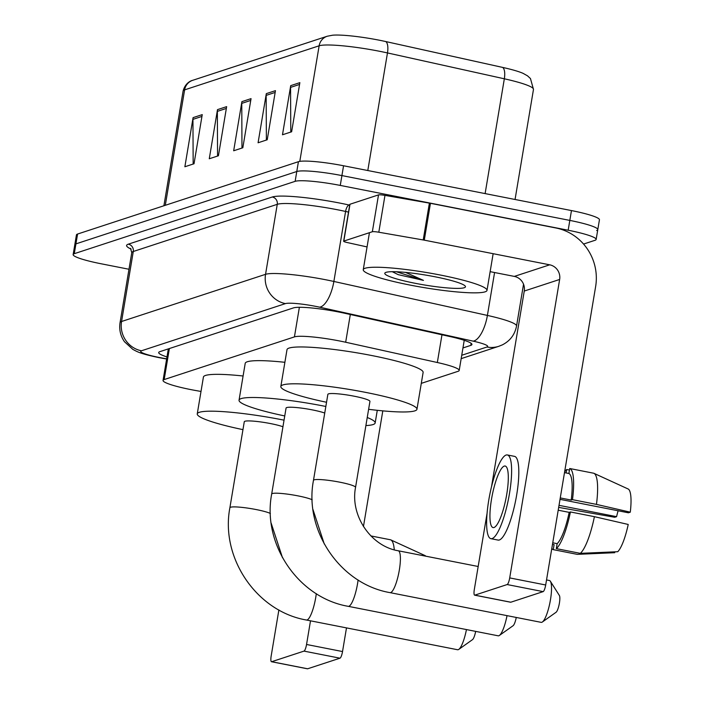 <?xml version="1.0" encoding="UTF-8"?>
<svg xmlns="http://www.w3.org/2000/svg" width="704" height="704" viewBox="0 0 704 704"><rect width="100%" height="100%" fill="white"/><g stroke="black" fill="none" stroke-linecap="round" stroke-linejoin="round"><path stroke-width="1.06" d="M421.291 383.363L458.058 371.316A37.638 4.585 -170.5 0 0 459.193 370.454A37.638 4.585 -170.5 0 0 437.334 362.516L345.673 342.241A37.638 4.585 -170.5 0 0 339.566 340.965A37.638 4.585 -170.5 0 0 294.43 336.89L164.182 379.562A37.638 4.585 -170.5 0 0 163.046 380.424A37.638 4.585 -170.5 0 0 197.402 390.817L201.01 391.45M462.959 347.943L470.809 345.374A37.638 4.585 -170.5 0 0 471.944 344.511A37.638 4.585 -170.5 0 0 450.085 336.574L344.678 313.254A37.638 4.585 -170.5 0 0 338.571 311.978A37.638 4.585 -170.5 0 0 293.436 307.903L159.826 351.674A37.638 4.585 -170.5 0 0 158.69 352.537A37.638 4.585 -170.5 0 0 166.98 356.928M128.982 269.254L101.112 263.771A37.638 4.585 9.5 0 1 73.146 254.566A37.638 4.585 9.5 0 1 74.281 253.695L295.134 181.342A37.638 4.585 9.5 0 1 340.27 185.416L568.172 230.234A37.638 4.585 9.5 0 1 596.147 239.439A37.638 4.585 9.5 0 1 595.012 240.302L583.554 244.059M73.146 254.566L74.791 244.737A37.638 4.585 9.5 0 1 75.926 243.874L296.78 171.512A37.638 4.585 9.5 0 1 341.915 175.586L569.818 220.405A37.638 4.585 9.5 0 1 597.793 229.618A37.638 4.585 9.5 0 1 596.649 230.481M485.118 193.6L504.337 78.795L387.473 52.932A50.186 6.116 -170.5 0 0 379.324 51.234A50.186 6.116 -170.5 0 0 319.141 45.795A12.549 12.126 -108.1 0 1 327.228 36.238L332.631 35.2A41.149 5.016 9.5 0 1 379.104 40.163A41.149 5.016 9.5 0 1 385.783 41.562L502.647 67.417A41.149 5.016 9.5 0 1 523.125 73.374L527.516 75.838L530.464 78.549L533.482 89.373A50.186 6.116 -170.5 0 0 504.337 78.795A12.549 4.884 -77.5 0 0 502.647 67.417M597.793 229.618L599.438 219.789A37.638 4.585 9.5 0 0 571.463 210.575L343.561 165.766A37.638 4.585 9.5 0 0 298.426 161.691L77.572 234.045A37.638 4.585 9.5 0 0 76.437 234.916L74.791 244.737A37.638 4.585 9.5 0 1 75.926 243.874L296.78 171.512A37.638 4.585 9.5 0 1 341.915 175.586L569.818 220.405A37.638 4.585 9.5 0 1 597.793 229.618L596.147 239.439M193.16 164.041L192.949 119.363A10.041 9.706 -108.1 0 1 193.09 117.63L184.87 166.76L194.022 163.759L202.242 114.629L193.09 117.63M217.562 156.05L217.36 111.373A10.041 9.706 -108.1 0 1 217.492 109.639L209.273 158.761L218.425 155.769L226.644 106.638L217.492 109.639M290.778 132.062L290.567 87.384A10.041 9.706 -108.1 0 1 290.708 85.65L282.489 134.772L291.632 131.78L299.86 82.65L290.708 85.65M266.376 140.052L266.165 95.374A10.041 9.706 -108.1 0 1 266.306 93.641L258.078 142.771L267.23 139.77L275.458 90.649L266.306 93.641M241.974 148.051L241.762 103.374A10.041 9.706 -108.1 0 1 241.903 101.64L233.675 150.77L242.827 147.77L251.046 98.639L241.903 101.64M409.878 285.041A62.735 7.647 9.5 0 1 363.255 269.685A62.735 7.647 9.5 0 1 440.378 275.044A62.735 7.647 9.5 0 1 487.001 290.4A62.735 7.647 9.5 0 1 409.878 285.041M435.072 276.786A40.902 4.981 9.5 0 1 465.265 286.141A40.902 4.981 9.5 0 1 415.184 283.298A40.902 4.981 9.5 0 1 385.194 272.738A40.902 4.981 9.5 0 1 435.072 276.786M392.269 271.7L398.244 274.666L423.438 280.377L405.574 272.404M392.366 271.691L398.244 274.666M396.431 271.762L423.438 280.377M343.825 241.085A6.274 0.766 -170.5 0 0 343.64 241.234L349.8 204.389A6.274 0.766 9.5 0 1 349.994 204.239L343.825 241.085L372.346 231.739L378.514 194.894A6.274 0.766 9.5 0 1 384.974 195.378L429.387 203.113A6.274 0.766 9.5 0 1 430.452 203.306L555.878 227.973A50.186 48.514 -108.1 0 1 595.637 286.537L545.688 584.989A6.274 1.408 101.1 0 1 543.136 591.624L507.153 584.549A6.274 1.408 -78.9 0 0 509.705 577.914L559.645 279.462A12.549 12.126 71.9 0 0 549.71 264.818L424.283 240.152A6.274 0.766 -170.5 0 0 423.218 239.958L378.805 232.223A6.274 0.766 -170.5 0 0 372.346 231.739M349.994 204.239L378.514 194.894M487.062 513.374L474.32 589.503A6.274 1.408 -78.9 0 0 474.637 595.162A6.274 1.408 -78.9 0 0 474.813 595.144L510.805 602.219L543.136 591.624M474.813 595.144L507.153 584.549M491.524 486.684L524.26 291.051A12.549 12.126 71.9 0 0 514.325 276.408L490.134 271.656M343.64 241.234A6.274 0.766 -170.5 0 0 347.283 242.554L367.066 246.928M493.979 527.516A31.363 7.058 -78.9 0 0 506.405 496.241A31.363 7.058 -78.9 0 0 505.173 466.03A31.363 7.058 -78.9 0 0 504.258 466.101A31.363 7.058 -78.9 0 0 491.832 497.376A31.363 7.058 -78.9 0 0 493.064 527.586A31.363 7.058 -78.9 0 0 493.979 527.516M560.023 499.347L628.408 512.794L630.282 512.178L596.464 504.39L572.475 499.673L571.234 500.078A36.388 8.184 -78.9 0 0 568.894 473.493L569.721 468.512L593.71 473.229L628.241 489.034A32.622 7.339 -78.9 0 1 630.282 512.178M552.49 544.342L554.101 544.658L553.265 549.639L577.254 554.356L614.698 552.702L614.847 551.839M490.89 538.666L498.089 540.082A42.654 9.592 -78.9 0 0 499.33 539.986A42.654 9.592 -78.9 0 0 516.234 497.446A42.654 9.592 -78.9 0 0 514.545 456.368L507.346 454.951A42.654 9.592 -78.9 0 0 506.106 455.048A42.654 9.592 -78.9 0 0 489.21 497.587A42.654 9.592 -78.9 0 0 490.89 538.666A42.654 9.592 -78.9 0 0 492.131 538.569A42.654 9.592 -78.9 0 0 509.036 496.038A42.654 9.592 -78.9 0 0 507.346 454.951M572.475 499.673A41.404 9.31 -78.9 0 0 569.721 468.512M569.466 470.061L566.676 469.515L566.095 472.938M566.676 469.515A41.404 9.31 -78.9 0 0 564.626 471.83M551.804 548.469A41.404 9.31 -78.9 0 0 553.265 549.639M596.464 504.39A41.404 9.31 -78.9 0 0 593.956 473.326A41.404 9.31 -78.9 0 0 593.71 473.229M558.677 507.39L614.715 517.273L616.59 516.666L559.02 505.34M618.112 510.77A25.089 5.641 -78.9 0 0 616.59 516.666M580.307 553.353A41.404 9.31 -78.9 0 0 594.405 516.674L628.223 524.462A32.622 7.339 -78.9 0 1 617.751 551.707L580.307 553.353L556.318 548.636L557.146 543.655L552.746 542.793M557.146 543.655A36.388 8.184 -78.9 0 0 569.184 512.362L570.416 511.958L594.405 516.674M558.202 510.206L569.184 512.362M571.234 500.078L560.261 497.922M564.494 472.622L568.894 473.493M556.318 548.636A41.404 9.31 -78.9 0 0 570.416 511.958M358.09 579.964A21.331 4.796 101.1 0 1 348.858 606.276A21.331 4.796 101.1 0 1 348.242 606.329L498.177 635.809A21.331 4.796 -78.9 0 0 498.802 635.765A21.331 4.796 -78.9 0 0 499.374 635.457A21.331 4.796 -78.9 0 0 507.03 615.639M324.729 413.046A21.331 2.596 -170.5 0 0 312.286 409.878A21.331 2.596 -170.5 0 0 286.07 408.065L271.682 494.032C262.011 544.157 298.47 597.828 348.242 606.329M284.75 415.95A69.001 8.413 9.5 0 1 239.043 400.189A69.001 8.413 9.5 0 1 323.884 406.085A69.001 8.413 9.5 0 1 325.838 406.472M239.043 400.189L245.212 363.343A69.001 8.413 9.5 0 1 284.882 362.305M367.242 417.498A69.001 8.413 9.5 0 1 375.162 422.972A69.001 8.413 9.5 0 1 365.886 425.568M516.261 617.452A8.782 1.98 101.1 0 1 513.084 625.715L499.374 635.457M355.546 487.379A21.331 2.596 -170.5 0 0 339.698 482.161A21.331 2.596 -170.5 0 0 314.116 479.855A21.331 2.596 -170.5 0 0 313.474 480.339L327.862 394.372A21.331 2.596 -170.5 0 1 354.077 396.185A21.331 2.596 -170.5 0 1 369.934 401.412L355.546 487.379C349.976 515.706 371.061 546.357 398.262 550.774A21.331 4.796 101.1 0 1 399.106 571.322A21.331 4.796 101.1 0 1 390.65 592.583A21.331 4.796 101.1 0 1 390.034 592.636L541.165 622.354A21.331 4.796 -78.9 0 0 541.79 622.301A21.331 4.796 -78.9 0 0 542.37 622.002A21.331 4.796 -78.9 0 0 549.991 602.351A21.331 4.796 -78.9 0 0 550.378 581.275A21.331 4.796 -78.9 0 0 549.402 580.501L546.533 579.938M326.542 402.257A69.001 8.413 9.5 0 1 280.834 386.496A69.001 8.413 9.5 0 1 365.675 392.392A69.001 8.413 9.5 0 1 416.953 409.279A69.001 8.413 9.5 0 1 368.614 409.297M280.834 386.496L287.003 349.65A69.001 8.413 9.5 0 1 371.835 355.546A69.001 8.413 9.5 0 1 423.122 372.434L416.953 409.279M550.378 581.275L559.372 595.487A8.782 1.98 101.1 0 1 559.214 604.164A8.782 1.98 101.1 0 1 556.081 612.26L542.37 622.002M316.298 593.657A21.331 4.796 101.1 0 1 307.067 619.969A21.331 4.796 101.1 0 1 306.451 620.022L457.582 649.739A21.331 4.796 -78.9 0 0 458.207 649.686A21.331 4.796 -78.9 0 0 458.788 649.387A21.331 4.796 -78.9 0 0 466.444 629.57M282.938 426.738A21.331 2.596 -170.5 0 0 270.503 423.57A21.331 2.596 -170.5 0 0 244.279 421.749L229.891 507.725C220.22 557.85 256.678 611.512 306.451 620.022M242.959 429.642A69.001 8.413 9.5 0 1 197.252 413.882A69.001 8.413 9.5 0 1 282.093 419.778A69.001 8.413 9.5 0 1 284.046 420.165M197.252 413.882L203.421 377.036A69.001 8.413 9.5 0 1 243.091 375.998M475.666 631.382A8.782 1.98 101.1 0 1 472.498 639.646L458.788 649.387M382.809 410.872L363.458 526.513M346.491 627.889L342.531 651.552A6.274 1.408 101.1 0 1 339.979 658.187L303.996 651.112A6.274 1.408 -78.9 0 0 306.548 644.477L310.508 620.814M278.881 609.928L271.163 656.066A6.274 1.408 -78.9 0 0 271.48 661.725A6.274 1.408 -78.9 0 0 271.656 661.707L307.639 668.782L339.979 658.187M271.656 661.707L303.996 651.112M370.911 535.929L390.553 539.792L425.084 555.597A32.622 7.339 -78.9 0 1 425.788 556.186M394.275 549.824A41.404 9.31 -78.9 0 0 390.79 539.889A41.404 9.31 -78.9 0 0 390.553 539.792M350.31 314.503L345.673 342.241M299.376 307.296L294.43 336.89M441.971 334.778L437.334 362.516M169.374 348.55L164.182 379.562M461.736 355.265L486.93 347.01A25.089 3.062 -170.5 0 0 473.114 341.141L319.59 307.173A25.089 3.062 -170.5 0 0 315.515 306.328A25.089 3.062 -170.5 0 0 285.428 303.609L141.442 350.786A25.089 3.062 -170.5 0 0 159.333 357.5A25.089 3.062 -170.5 0 0 163.592 358.283L166.663 358.82M163.592 358.283A25.089 1.346 -80.1 0 1 163.398 358.442L158.602 357.553C139.066 353.382 137.333 351.71 132.836 349.386L124.458 341.713C120.472 335.949 119.002 329.595 120.05 322.652A50.186 6.116 9.5 0 1 121.563 321.499L265.549 274.322A50.186 6.116 9.5 0 1 325.723 279.761A50.186 6.116 9.5 0 1 333.872 281.459L345.585 211.455A50.186 6.116 -170.5 0 0 337.445 209.757A50.186 6.116 -170.5 0 0 277.262 204.318L133.285 251.495A50.186 6.116 -170.5 0 0 131.762 252.648L130.53 248.371M131.12 249.11A56.461 6.882 9.5 0 1 128.313 244.174L272.29 196.997A6.274 6.063 -108.1 0 1 277.262 204.318L265.549 274.322A25.089 24.262 71.9 0 0 285.428 303.609M272.29 196.997A56.461 6.882 9.5 0 1 339.997 203.113A56.461 6.882 9.5 0 1 349.158 205.022L349.677 205.137M568.172 230.234L571.463 210.575M340.27 185.416L343.561 165.766M295.134 181.342L298.426 161.691M74.281 253.695L77.572 234.045M319.59 307.173A25.089 9.768 -77.5 0 0 333.872 281.459L487.397 315.427L494.578 272.527M473.114 341.141A25.089 9.768 -77.5 0 0 487.397 315.427A50.186 6.116 9.5 0 1 516.551 326.014L523.538 284.214M348.515 212.098L345.585 211.455A6.274 2.446 102.5 0 1 349.158 205.022M141.442 350.786A25.089 24.262 71.9 0 1 121.563 321.499L133.285 251.495A6.274 6.063 -108.1 0 0 128.313 244.174M486.93 347.01A25.089 24.262 71.9 0 0 498.854 346.289L502.366 344.863C510.127 340.894 514.853 334.611 516.551 326.014M471.152 343.323L470.809 345.374M385.783 41.562A12.549 4.884 -77.5 0 1 387.473 52.932L367.796 170.526M299.798 161.374L319.141 45.795L184.615 89.874A50.186 6.116 -170.5 0 0 183.102 91.027C185.539 81.99 192.192 80.406 192.711 80.309A12.549 12.126 71.9 0 0 184.615 89.874L165.299 205.304M241.762 103.374L250.747 100.426M266.165 95.374L275.158 92.435M290.567 87.384L299.561 84.436M217.36 111.373L226.345 108.425M192.949 119.363L201.942 116.415M524.26 291.051L559.645 279.462M514.325 276.408L549.71 264.818M430.452 203.306L424.283 240.152M509.705 577.914L545.688 584.989M423.218 239.958L429.387 203.113M384.974 195.378L378.805 232.223M312.18 499.761A21.331 2.596 -170.5 0 0 297.906 495.854A21.331 2.596 -170.5 0 0 272.325 493.548A21.331 2.596 -170.5 0 0 271.682 494.032M270.389 513.454A21.331 2.596 -170.5 0 0 256.115 509.546A21.331 2.596 -170.5 0 0 230.534 507.241A21.331 2.596 -170.5 0 0 229.891 507.725M306.548 644.477L342.531 651.552M464.235 340.305L459.193 370.454M168.326 348.894L163.046 380.424M120.05 322.652L131.762 252.648M461.173 358.635L498.854 346.289M163.398 358.442L166.628 359.005M192.711 80.309L327.228 36.238M183.102 91.027L163.9 205.762M533.482 89.373L515.055 199.487M363.255 269.685L369.442 232.69M487.001 290.4L493.143 253.695M474.637 595.162L510.62 602.237M618.2 484.431L593.956 473.326M324.28 544.007L312.998 509.582M375.162 422.972L377.282 410.318M398.262 550.774L478.174 566.491M313.474 480.339C303.802 530.464 340.261 584.135 390.034 592.636M282.489 557.7L271.207 523.274M271.48 661.725L307.463 668.8M415.043 550.994L390.79 539.889"/></g></svg>
